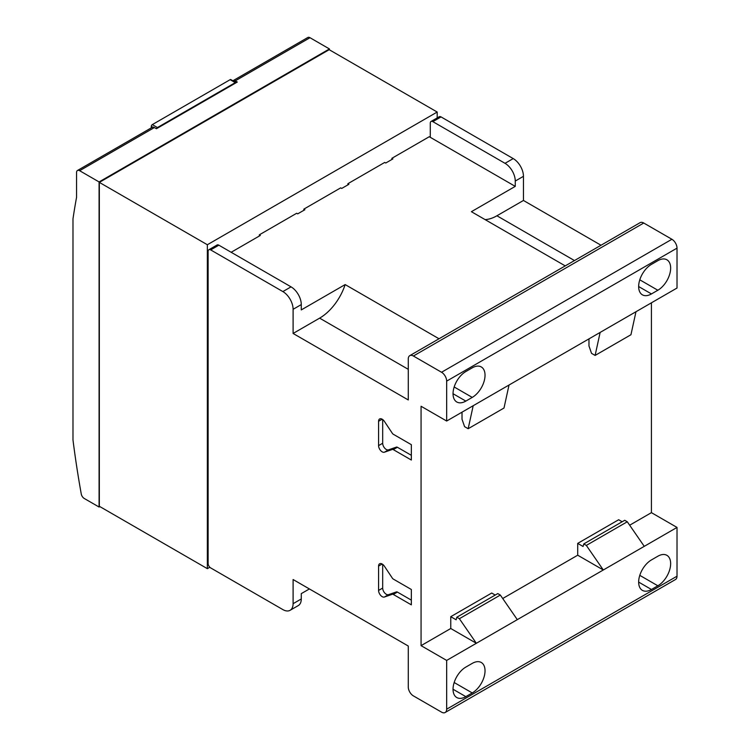 <?xml version="1.0" encoding="UTF-8"?>
<svg xmlns="http://www.w3.org/2000/svg" width="750" height="750" viewBox="0 0 750 750"><rect width="100%" height="100%" fill="white"/><g stroke="black" fill="none" stroke-linecap="round" stroke-linejoin="round"><path stroke-width="1.12" d="M329.438 49.828L329.438 48.947L309.994 37.716A4.341 2.503 -120 0 0 307.819 37.5L233.081 80.653A4.341 2.503 60 0 1 235.256 80.859L237.3 82.05L156.422 128.737L154.369 127.556A4.341 2.503 -120 0 0 152.203 127.341L77.466 170.494A4.341 2.503 60 0 1 79.641 170.709L154.369 127.556M77.466 170.494A4.341 2.503 60 0 0 76.566 172.481L76.566 197.306A868.716 501.553 60 0 0 72.984 218.859L72.984 439.969A868.716 501.553 60 0 0 81.263 493.997A4.341 2.503 60 0 0 84.262 498.478L99.084 507.038L99.084 181.941L329.438 48.947M99.084 507.038L99.853 506.597M99.347 182.381L99.347 506.297L207.356 568.659L207.356 244.744L99.347 182.381L329.184 49.688L437.194 112.041L437.194 117.909M151.303 127.866L151.303 126.375A1.444 0.834 -60 0 1 152.325 124.603L230.137 79.678A1.444 0.834 -60 0 1 230.859 79.612L235.978 82.566A1.444 0.834 -60 0 1 236.137 82.716M156.562 128.663A1.444 0.834 -60 0 1 157.444 127.556L235.256 82.641A1.444 0.834 -60 0 1 235.978 82.566M99.084 181.941L79.641 170.709M207.356 244.744L437.194 112.041M209.812 567.234L207.356 568.659M565.247 265.894L471.394 211.697L515.259 186.375L429.262 136.725L391.894 158.297L392.916 158.887L385.753 163.022L384.722 162.431L347.869 183.713L348.891 184.303L341.728 188.438L340.706 187.847L303.844 209.128L304.875 209.719L297.703 213.853L296.681 213.262L259.312 234.844L259.312 236.025M303.844 209.128L303.844 210.309M347.869 183.713L347.869 184.894M391.894 158.297L391.894 159.478M408.272 369.328L319.622 318.141L293.1 333.459L408.272 399.956L408.272 358.969A7.237 4.181 60 0 1 409.772 355.65A7.237 4.181 60 0 1 413.391 356.016L441.544 372.262A7.237 4.181 60 0 1 446.663 381.131L446.663 421.031L421.069 406.256L421.069 645.647L446.663 660.422L446.663 709.191A7.237 4.181 60 0 1 445.162 712.5L675.516 579.506A7.237 4.181 60 0 0 677.016 576.197L677.016 527.428L476.353 643.284L459.384 618.703L456.825 617.222L456.131 619.781L450.759 616.678L491.709 593.034L495.216 595.059M456.825 617.222L497.775 593.578L500.334 595.059L517.303 619.641M459.384 618.703L500.334 595.059M446.663 660.422L476.353 643.284L450.759 628.5L450.759 616.678M644.259 546.347L627.281 521.766L586.331 545.409L603.309 569.991L577.706 555.206L502.716 598.509M577.706 555.206L577.706 543.384L618.666 519.741L622.163 521.766M677.016 527.428L651.422 512.653L629.663 525.216M651.422 512.653L651.422 302.812M450.759 628.5L421.069 645.647M586.331 545.409L583.772 543.928L583.088 546.487L577.706 543.384M583.772 543.928L624.722 520.284L627.281 521.766M473.194 405.712L468.169 428.719L464.578 426.647L462.019 419.259L462.019 412.162M468.169 428.719L504 408.028L509.025 385.031M600.141 332.419L595.116 355.425L591.534 353.353L588.975 345.966L588.975 338.869M595.116 355.425L630.947 334.734L635.972 311.737M309.394 588.947L301.284 593.625L301.284 598.959L293.1 603.694L293.1 579.534L408.272 646.031L408.272 687.019A7.237 4.181 60 0 0 413.391 695.887L441.544 712.144A7.237 4.181 60 0 0 445.162 712.5M465.834 667.087L472.238 663.394A18.094 10.453 -60 0 1 481.284 662.494A18.094 10.453 -60 0 1 484.059 676.997A18.094 10.453 -60 0 1 472.238 692.944L465.834 696.638A18.094 10.453 -60 0 1 456.788 697.537A18.094 10.453 -60 0 1 454.012 683.034A18.094 10.453 -60 0 1 465.834 667.087M657.844 556.228A18.094 10.453 -60 0 1 666.9 555.328A18.094 10.453 -60 0 1 669.675 569.831A18.094 10.453 -60 0 1 657.844 585.788L651.45 589.481A18.094 10.453 -60 0 1 642.403 590.372A18.094 10.453 -60 0 1 639.628 575.869A18.094 10.453 -60 0 1 651.45 559.922L657.844 556.228M430.284 137.316L430.284 123.122A3.619 2.091 60 0 1 431.034 121.472L439.228 116.737A3.619 2.091 60 0 1 441.038 116.916L432.844 121.65L505.022 163.322A14.475 8.363 60 0 1 515.259 181.05L515.259 186.375M485.072 219.6A39.816 22.988 120 0 0 496.922 215.775L523.453 200.466L523.453 176.325A14.475 8.363 60 0 0 513.216 158.588L441.038 116.916M523.453 200.466L601.013 245.241M409.772 355.65L640.125 222.656A7.237 4.181 60 0 1 643.744 223.022L413.391 356.016M446.663 421.031L677.016 288.038L677.016 248.138A7.237 4.181 60 0 0 671.897 239.269L643.744 223.022M319.622 318.141A39.816 22.988 120 0 0 345.159 284.578L439.012 338.766M472.238 367.847A18.094 10.453 -60 0 1 481.284 366.947A18.094 10.453 -60 0 1 484.059 381.45A18.094 10.453 -60 0 1 472.238 397.406L465.834 401.1A18.094 10.453 -60 0 1 456.788 401.991A18.094 10.453 -60 0 1 454.012 387.488A18.094 10.453 -60 0 1 465.834 371.541L472.238 367.847M259.312 234.844L260.334 235.434L231.159 252.281M293.1 603.694A14.475 8.363 60 0 1 290.1 610.303A14.475 8.363 60 0 1 282.863 609.591L210.684 567.919A3.619 2.091 60 0 1 208.125 563.484L208.125 251.391A3.619 2.091 60 0 1 208.875 249.731L217.059 245.006A3.619 2.091 -120 0 1 218.869 245.184L291.047 286.856A14.475 8.363 -120 0 1 301.284 304.584L301.284 309.909L345.159 284.578M657.844 260.681A18.094 10.453 -60 0 1 666.9 259.791A18.094 10.453 -60 0 1 669.675 274.294A18.094 10.453 -60 0 1 657.844 290.241L651.45 293.934A18.094 10.453 -60 0 1 642.403 294.834A18.094 10.453 -60 0 1 639.628 280.331A18.094 10.453 -60 0 1 651.45 264.375L657.844 260.681M393.3 579.075L411.347 589.491L411.347 604.856L393.3 594.441A2.175 1.256 -120 0 0 392.344 594.281L384.403 597.028A5.072 2.925 60 0 1 380.616 595.341A5.072 2.925 60 0 1 378.581 590.438L378.581 566.091A5.072 2.925 60 0 1 379.631 563.766A5.072 2.925 60 0 1 384.403 566.213L392.344 578.128A2.175 1.256 -120 0 0 393.3 579.075M382.678 564.356L382.678 588.075A5.072 2.925 -120 0 0 384.713 592.969A5.072 2.925 -120 0 0 388.5 594.666L396.441 591.909A2.175 1.256 60 0 1 397.397 592.078L411.347 600.131M393.3 434.259L411.347 444.675L411.347 460.041L393.3 449.625A2.175 1.256 -120 0 0 392.344 449.456L384.403 452.213A5.072 2.925 60 0 1 380.616 450.525A5.072 2.925 60 0 1 378.581 445.622L378.581 421.266A5.072 2.925 60 0 1 379.631 418.95A5.072 2.925 60 0 1 384.403 421.397L392.344 433.312A2.175 1.256 -120 0 0 393.3 434.259M382.678 419.541L382.678 443.25A5.072 2.925 -120 0 0 384.713 448.153A5.072 2.925 -120 0 0 388.5 449.85L396.441 447.094A2.175 1.256 60 0 1 397.397 447.262L411.347 455.316M290.1 610.303L298.284 605.578A14.475 8.363 -120 0 0 301.284 598.959M431.034 121.472A3.619 2.091 60 0 1 432.844 121.65M293.1 333.459L293.1 309.319A14.475 8.363 60 0 0 282.863 291.581L210.684 249.909A3.619 2.091 60 0 0 208.875 249.731M230.137 79.678L235.256 82.641M152.325 124.603L157.444 127.556M151.303 126.375L152.672 127.172M235.256 80.859L309.994 37.716M472.238 692.944L454.172 682.519M657.844 585.788L639.788 575.353M574.481 260.559L496.922 215.775M472.238 397.406L454.172 386.972M657.844 290.241L639.788 279.816M378.581 566.091L382.162 564.019M378.581 590.438L382.678 588.075M384.403 597.028L388.5 594.666M392.344 594.281L396.441 591.909M393.3 594.441L397.397 592.078M378.581 421.266L382.162 419.203M378.581 445.622L382.678 443.25M384.403 452.213L388.5 449.85M392.344 449.456L396.441 447.094M393.3 449.625L397.397 447.262M301.284 304.584L293.1 309.319M291.047 286.856L282.863 291.581M218.869 245.184L210.684 249.909M465.834 696.638L453.038 689.25M651.45 589.481L638.653 582.094M465.834 401.1L453.038 393.712M651.45 293.934L638.653 286.547M677.016 248.138L446.663 381.131M671.897 239.269L441.544 372.262M677.016 576.197L446.663 709.191M513.216 158.588L505.022 163.322M523.453 176.325L515.259 181.05"/></g></svg>
